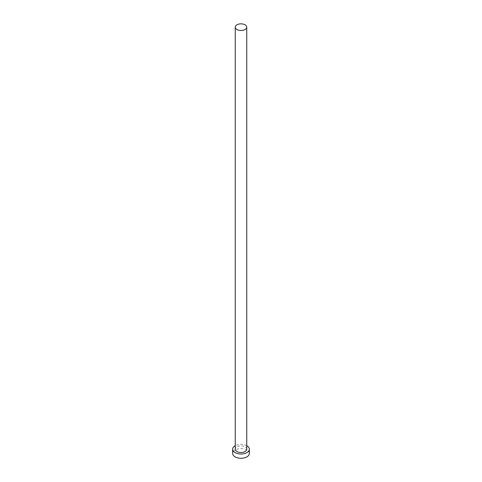 <?xml version="1.0" encoding="UTF-8"?>
<svg xmlns="http://www.w3.org/2000/svg" width="482" height="482" viewBox="0 0 482 482"><rect width="100%" height="100%" fill="white"/><g stroke="black" fill="none" stroke-linecap="round" stroke-linejoin="round"><path stroke-width="0.36" stroke-dasharray="2.41 1.81" d="M246.742 449.182A5.742 3.314 0 0 0 245.061 446.838A5.742 3.314 0 0 0 238.801 446.121A5.742 3.314 0 0 0 235.258 449.182M249.351 453.442A8.351 4.82 0 0 0 246.905 450.031A8.351 4.82 0 0 0 237.801 448.989A8.351 4.82 0 0 0 232.649 453.442M246.742 445.681A8.351 4.82 0 0 0 235.258 445.681"/><path stroke-width="0.72" d="M236.939 29.51A5.742 3.314 0 0 0 243.199 30.227A5.742 3.314 0 0 0 246.742 27.161A5.742 3.314 0 0 0 245.061 24.817A5.742 3.314 0 0 0 238.801 24.1A5.742 3.314 0 0 0 235.258 27.161A5.742 3.314 0 0 0 236.939 29.51M235.258 27.161L235.258 449.182A5.742 3.314 0 0 0 236.939 451.526A5.742 3.314 0 0 0 243.199 452.243A5.742 3.314 0 0 0 246.742 449.182L246.742 27.161M235.258 445.681A8.351 4.82 0 0 0 232.649 449.182A8.351 4.82 0 0 0 235.096 452.592A8.351 4.82 0 0 0 244.199 453.634A8.351 4.82 0 0 0 249.351 449.182A8.351 4.82 0 0 0 246.905 445.772A8.351 4.82 0 0 0 246.742 445.681M232.649 449.182L232.649 453.442A8.351 4.82 0 0 0 235.096 456.852A8.351 4.82 0 0 0 244.199 457.9A8.351 4.82 0 0 0 249.351 453.442L249.351 449.182"/></g></svg>
